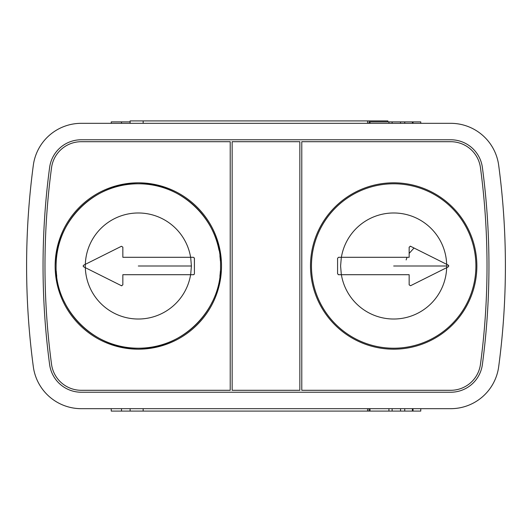 <?xml version="1.0" encoding="UTF-8"?>
<svg xmlns="http://www.w3.org/2000/svg" width="532" height="532" viewBox="0 0 532 532"><rect width="100%" height="100%" fill="white"/><g stroke="black" fill="none" stroke-linecap="round" stroke-linejoin="round"><path stroke-width="0.8" d="M130.121 123.324L130.121 120.91L387.875 120.91L387.875 121.875M367.565 408.676L367.565 411.09L130.121 411.09L130.121 408.676M130.121 121.875L121.502 121.875L121.502 123.324M143.155 411.09L143.155 408.676M367.565 120.91L367.565 123.324M143.155 120.91L143.155 123.324M414.022 248.005L409.155 253.425M407.06 257.295L406.122 259.935M111.235 408.676L111.235 411.09L121.502 411.09L121.502 408.676M420.765 408.676L420.765 411.09L367.565 411.09M130.121 411.09L121.502 411.09M413.025 411.09L413.025 408.676M121.502 121.875L111.235 121.875L111.235 123.324M420.765 123.324L420.765 121.875L369.015 121.875L369.015 123.324M413.025 123.324L413.025 121.875M81.256 123.324A48.365 48.365 0 0 0 33.323 165.266A758.147 758.147 0 0 0 33.323 366.734A48.365 48.365 0 0 0 81.256 408.676L450.744 408.676A48.365 48.365 0 0 0 498.677 366.734A758.147 758.147 0 0 0 498.677 165.266A48.365 48.365 0 0 0 450.744 123.324L81.256 123.324M482.378 167.447A31.92 31.92 0 0 0 450.744 139.77L81.256 139.77A31.92 31.92 0 0 0 49.622 167.447A741.708 741.708 0 0 0 49.622 364.553A31.92 31.92 0 0 0 81.256 392.23L450.744 392.23A31.92 31.92 0 0 0 482.378 364.553A741.708 741.708 0 0 0 482.378 167.447M301.79 141.705L450.744 141.705A29.985 29.985 0 0 1 480.463 167.706A739.773 739.773 0 0 1 480.463 364.294A29.985 29.985 0 0 1 450.744 390.295L301.79 390.295L301.79 141.705M476.865 266A83.185 83.185 0 0 0 352.084 193.961A83.185 83.185 0 0 0 352.084 338.039A83.185 83.185 0 0 0 476.865 266M51.538 364.294A739.773 739.773 0 0 1 51.538 167.706A29.985 29.985 0 0 1 81.256 141.705L230.21 141.705L230.21 390.295L81.256 390.295A29.985 29.985 0 0 1 51.538 364.294M55.135 266A83.185 83.185 0 0 1 179.916 193.961A83.185 83.185 0 0 1 179.916 338.039A83.185 83.185 0 0 1 55.135 266M475.901 266A82.221 82.221 0 0 1 352.57 337.202A82.221 82.221 0 0 1 352.57 194.798A82.221 82.221 0 0 1 475.901 266A82.221 82.221 0 0 0 393.68 183.779A82.221 82.221 0 0 0 311.459 266A82.221 82.221 0 0 0 393.68 348.221A82.221 82.221 0 0 0 475.901 266M409.155 274.705L409.155 284.859L409.155 274.705L338.545 274.705L337.581 273.741L337.581 258.259L338.545 257.295L409.155 257.295L409.155 247.141L410.558 246.276L448.283 265.135L448.283 266.865L410.558 285.724L446.727 267.643L446.76 266L393.68 266M448.815 266.013L448.283 265.135M338.212 274.645L338.545 274.705M410.558 246.276L410.192 246.176M410.558 285.724L409.155 284.859M299.855 141.705L232.145 141.705L232.145 390.295L299.855 390.295L299.855 141.705M56.259 271.12A82.221 82.221 0 0 0 56.744 276.268M64.246 301.671A82.221 82.221 0 0 0 212.394 301.671M219.889 276.308A82.221 82.221 0 0 0 220.374 271.16M220.381 260.88A82.221 82.221 0 0 0 219.896 255.732M219.024 250.286A82.221 82.221 0 0 0 56.099 266C54.969 222.057 94.397 182.636 138.34 183.779C182.27 182.662 221.671 222.077 220.541 266C221.671 309.943 182.243 349.364 138.3 348.221C94.37 349.338 54.969 309.923 56.099 266M194.34 274.133L193.455 274.705L122.845 274.705L122.845 284.859L121.442 285.724L83.717 266.865L83.185 266L83.717 265.135L121.442 246.276L122.845 247.141L122.845 257.295L193.455 257.295L194.419 258.259L194.419 273.741L194.373 257.954M131.65 257.295L122.845 257.295L122.845 255.686M83.717 265.135L83.225 265.741M83.211 266.213L83.384 266.592M193.455 274.705L193.881 274.605M183.114 274.705L186.852 274.705M190.675 257.295L191.4 266L138.32 266M121.442 285.724L121.795 285.824M412.386 411.09L412.386 408.676M404.746 411.09L404.746 408.676M400.543 411.09L400.543 408.676M392.124 411.09L392.124 408.676M388.925 411.09L388.925 408.676M369.999 411.09L369.999 408.676M412.386 123.324L412.386 121.875M404.746 123.324L404.746 121.875M400.543 123.324L400.543 121.875M392.124 123.324L392.124 121.875M388.925 123.324L388.925 121.875M369.999 123.324L369.999 121.875M446.667 264.331A53.014 53.014 0 0 0 341.384 257.295M446.667 267.669A53.014 53.014 0 0 1 341.384 274.705M341.325 257.295L340.6 266L341.325 274.705M446.76 266L446.727 264.357M85.333 267.669A53.014 53.014 0 0 0 190.616 274.705M85.333 264.331A53.014 53.014 0 0 1 190.616 257.295M190.675 274.705L191.4 266M85.273 267.643L85.273 264.357M369.015 408.676L369.015 411.09"/></g></svg>
